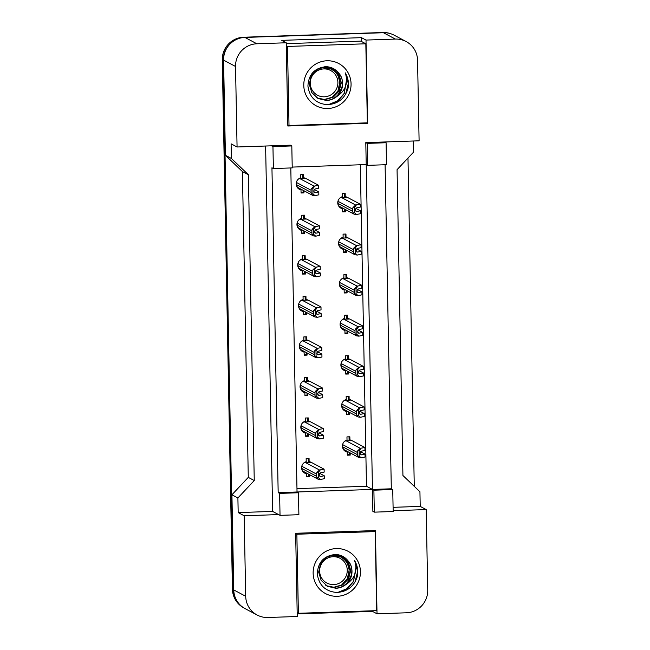 <?xml version="1.0" encoding="UTF-8"?>
<svg xmlns="http://www.w3.org/2000/svg" width="650" height="650" viewBox="0 0 650 650"><rect width="100%" height="100%" fill="white"/><g stroke="black" fill="none" stroke-linecap="round" stroke-linejoin="round"><path stroke-width="0.97" d="M291.809 145.941L272.951 146.583L273.374 168.545L292.232 167.903L291.809 145.941L290.371 145.178L237.071 146.989L235.528 66.471A22.051 21.677 -62 0 1 256.856 43.778L286.227 42.778L287.828 126.003L367.608 123.297L366.007 40.072L395.379 39.073A22.051 21.677 -62 0 1 417.56 60.296L419.104 140.806L365.796 142.618L366.218 164.58L292.216 167.091M385.092 164.751L391.316 488.792L372.458 489.434L366.218 164.58L367.656 165.344L386.506 164.702L386.092 142.74L384.654 141.976M393.152 510.705L426.181 509.576L427.733 590.094A22.051 21.677 -62 0 1 406.396 612.796L377.024 613.795L375.424 530.571L295.652 533.276L297.245 616.501L267.873 617.5A22.051 21.677 -62 0 1 245.7 596.278L244.148 515.759L278.598 514.589L272.626 511.42L265.614 146.023M290.81 167.952L297.034 491.993L372.458 489.434L372.881 511.387L374.311 512.151L393.169 511.509L392.746 489.548L391.316 488.792M298.464 492.757L279.614 493.391L280.036 515.352L298.886 514.711L298.464 492.757L297.034 491.993L278.176 492.635L271.944 167.781L273.374 168.545M257.108 615.014L245.164 608.676A22.051 21.677 -62 0 1 233.756 589.932L231.928 494.78L237.9 497.949L254.256 480.545L248.381 174.728L242.409 171.559L225.412 155.285L223.584 60.133A22.051 21.677 -62 0 1 244.92 37.432L383.435 32.727A22.051 21.677 -62 0 1 394.209 35.214L406.144 41.551M248.381 174.728L231.384 158.462L225.412 155.285M254.256 480.545L248.284 477.376L242.409 171.559M231.928 494.78L248.284 477.376M297.196 613.941L372.483 611.382L377.024 613.795M393.088 507.325L420.217 506.407L426.181 509.576M420.217 506.407L419.933 491.766L402.927 475.499L397.061 169.683L413.416 152.279L413.197 141.009M361.546 41.511L361.473 37.659L366.007 40.072M361.473 37.659L281.694 40.365L286.227 42.778M231.384 158.462L231.099 143.821L237.071 146.989M237.9 497.949L238.176 512.59L244.148 515.759M238.176 512.59L272.626 511.42M280.036 515.352L278.598 514.589M279.614 493.391L278.176 492.635M272.951 146.583L271.521 145.819M296.969 488.621L366.486 486.257L360.311 164.783M366.486 486.257L373.888 490.189L374.311 512.151M346.279 250.144L346.32 252.338L343.419 252.436L343.363 249.332A6.248 6.143 -62 0 1 343.127 237.242L343.07 234.138L345.971 234.041L346.027 237.144A6.248 6.143 -62 0 1 347.628 237.721M347.059 290.696L347.1 292.89L344.199 292.988L344.134 289.884A6.248 6.143 -62 0 1 343.907 277.794L343.85 274.69L346.751 274.592L346.808 277.696A6.248 6.143 -62 0 1 348.408 278.273M347.839 331.248L347.88 333.442L344.979 333.539L344.914 330.436A6.248 6.143 -62 0 1 344.687 318.346L344.622 315.242L347.523 315.144L347.588 318.248A6.248 6.143 -62 0 1 349.18 318.825M348.611 371.8L348.66 373.994L345.751 374.091L345.694 370.988A6.248 6.143 -62 0 1 345.467 358.898L345.402 355.794L348.303 355.696L348.368 358.792A6.248 6.143 -62 0 1 349.96 359.377M349.391 412.352L349.432 414.546L346.531 414.643L346.474 411.539A6.248 6.143 -62 0 1 346.239 399.449L346.182 396.346L349.082 396.248L349.139 399.344A6.248 6.143 -62 0 1 350.74 399.929M350.171 452.904L350.212 455.098L347.311 455.195L347.254 452.091A6.248 6.143 -62 0 1 347.019 440.001L346.962 436.898L349.863 436.8L349.919 439.896A6.248 6.143 -62 0 1 351.52 440.481M345.499 209.592L345.54 211.786L342.639 211.884L342.582 208.78A6.248 6.143 -62 0 1 342.347 196.69L342.29 193.586L345.191 193.489L345.248 196.593A6.248 6.143 -62 0 1 346.848 197.169M304.696 231.27L304.736 233.464L301.836 233.561L301.779 230.457A6.248 6.143 -62 0 1 301.543 218.359L301.486 215.264L304.387 215.158L304.444 218.262A6.248 6.143 -62 0 1 306.044 218.839M305.476 271.822L305.516 274.016L302.616 274.113L302.559 271.009A6.248 6.143 -62 0 1 302.323 258.911L302.266 255.816L305.167 255.71L305.224 258.814A6.248 6.143 -62 0 1 306.824 259.391M306.256 312.374L306.296 314.567L303.396 314.665L303.331 311.561A6.248 6.143 -62 0 1 303.103 299.463L303.046 296.368L305.947 296.262L306.004 299.366A6.248 6.143 -62 0 1 307.604 299.942M307.036 352.926L307.076 355.119L304.176 355.217L304.111 352.113A6.248 6.143 -62 0 1 303.883 340.015L303.818 336.911L306.719 336.814L306.784 339.918A6.248 6.143 -62 0 1 308.376 340.494M307.808 393.477L307.856 395.671L304.947 395.769L304.891 392.665A6.248 6.143 -62 0 1 304.663 380.567L304.598 377.463L307.499 377.366L307.564 380.469A6.248 6.143 -62 0 1 309.156 381.046M308.588 434.029L308.628 436.223L305.727 436.321L305.671 433.217A6.248 6.143 -62 0 1 305.435 421.119L305.378 418.015L308.279 417.918L308.336 421.021A6.248 6.143 -62 0 1 309.936 421.598M309.368 474.581L309.408 476.767L306.507 476.872L306.451 473.769A6.248 6.143 -62 0 1 306.215 461.671L306.158 458.567L309.059 458.469L309.116 461.573A6.248 6.143 -62 0 1 310.716 462.15M303.916 190.718L303.956 192.912L301.056 193.009L300.999 189.906A6.248 6.143 -62 0 1 300.763 177.816L300.706 174.712L303.607 174.614L303.664 177.71A6.248 6.143 -62 0 1 305.264 178.295M392.746 489.548L373.888 490.189M386.092 142.74L367.234 143.382L365.796 142.618M367.234 143.382L367.656 165.344M372.483 611.382L372.474 610.773M366.787 122.858L367.608 123.297M302.835 177.645A6.248 6.143 -62 0 1 303.396 178.539M303.956 192.912L303.119 192.465L303.079 190.279M303.664 177.71L302.835 177.271M300.999 189.906L298.025 188.329M303.615 218.197A6.248 6.143 -62 0 1 304.176 219.091M304.736 233.464L303.899 233.017L303.859 230.831M304.444 218.262L303.607 217.823M301.779 230.457L298.805 228.881M304.395 258.749A6.248 6.143 -62 0 1 304.956 259.642M305.516 274.016L304.679 273.569L304.639 271.375M305.224 258.814L304.387 258.375M302.559 271.009L299.585 269.433M305.175 299.301A6.248 6.143 -62 0 1 305.736 300.194M306.296 314.567L305.459 314.121L305.419 311.927M306.004 299.366L305.167 298.927M303.331 311.561L300.365 309.985M305.955 339.852A6.248 6.143 -62 0 1 306.516 340.746M307.076 355.119L306.239 354.673L306.199 352.479M306.784 339.918L305.947 339.479M304.111 352.113L301.145 350.537M306.735 380.404A6.248 6.143 -62 0 1 307.296 381.298M307.856 395.671L307.019 395.224L306.971 393.031M307.564 380.469L306.727 380.031M304.891 392.665L301.925 391.089M307.507 420.956A6.248 6.143 -62 0 1 308.067 421.85M308.628 436.223L307.791 435.776L307.751 433.582M308.336 421.021L307.507 420.574M305.671 433.217L302.697 431.641M308.287 461.508A6.248 6.143 -62 0 1 308.848 462.402M309.408 476.767L308.571 476.328L308.531 474.134M309.116 461.573L308.279 461.126M306.451 473.769L303.477 472.192M344.419 196.519A6.248 6.143 -62 0 1 344.979 197.413M342.582 208.78L339.609 207.204M345.54 211.786L344.703 211.339L344.662 209.154M345.248 196.593L344.411 196.146M345.199 237.071A6.248 6.143 -62 0 1 345.759 237.965M343.363 249.332L340.389 247.756M346.32 252.338L345.483 251.891L345.442 249.706M346.027 237.144L345.191 236.697M345.979 277.623A6.248 6.143 -62 0 1 346.539 278.517M344.134 289.884L341.169 288.308M347.1 292.89L346.263 292.443L346.223 290.257M346.808 277.696L345.971 277.249M346.759 318.175A6.248 6.143 -62 0 1 347.319 319.069M344.914 330.436L341.949 328.859M347.88 333.442L347.043 332.995L347.002 330.809M347.588 318.248L346.751 317.801M347.539 358.727A6.248 6.143 -62 0 1 348.099 359.621M345.694 370.988L342.729 369.411M348.66 373.994L347.823 373.547L347.774 371.361M348.368 358.792L347.531 358.353M348.311 399.279A6.248 6.143 -62 0 1 348.871 400.173M346.474 411.539L343.501 409.963M349.432 414.546L348.595 414.099L348.554 411.913M349.139 399.344L348.311 398.905M349.091 439.831A6.248 6.143 -62 0 1 349.651 440.724M347.254 452.091L344.281 450.515M350.212 455.098L349.375 454.651L349.334 452.465M349.919 439.896L349.082 439.457M242.068 606.661A22.051 21.677 -62 0 1 233.382 589.656L223.226 60.434A22.051 21.677 -62 0 1 231.238 42.859M407.981 158.064L414.277 486.363M243.604 607.758A22.051 21.677 -62 0 1 232.432 589.144L222.268 59.93A22.051 21.677 -62 0 1 243.604 37.229L382.85 32.5A22.051 21.677 -62 0 1 391.601 34.044M296.246 184.86A5.517 5.419 118 0 0 300.105 188.695M297.213 186.81A3.672 3.616 118 0 0 298.342 187.761L312.569 195.317L311.496 193.976A3.672 3.616 118 0 1 311.131 192.441L296.441 184.632A3.672 3.616 118 0 0 297.213 186.81M300.146 188.719L300.162 189.459M301.048 192.538L303.119 192.465M296.4 182.187A3.672 3.616 118 0 0 296.4 182.439L296.441 184.632M305.573 178.466L302.859 178.555L302.778 174.639M302.859 178.555L299.959 178.661A3.672 3.616 118 0 0 298.415 179.059M314.771 186.119L312.869 188.638L311.399 188.687L314.048 186.144L318.654 185.315L305.76 178.457M318.654 185.315L318.711 188.24L315.104 188.987C313.479 190.548 313.503 191.774 315.177 192.652L318.784 191.896L314.291 189.516M311.399 188.687A3.672 3.616 118 0 0 311.09 190.247L311.131 192.441M318.784 191.896L318.841 194.829L314.957 195.634L312.569 195.317M314.486 192.554L315.177 192.652L313.966 192.01M312.869 188.638L312.975 193.928L311.496 193.976M312.975 193.928L314.957 195.634M337.821 203.734A5.517 5.419 118 0 0 341.689 207.569M338.788 205.684A3.672 3.616 118 0 0 339.926 206.635L354.152 214.191L353.08 212.851A3.672 3.616 118 0 1 352.714 211.315L338.024 203.515A3.672 3.616 118 0 0 338.788 205.684M341.729 207.594L341.746 208.341M342.631 211.412L344.703 211.339M337.984 201.069A3.672 3.616 118 0 0 337.984 201.313L338.024 203.515M347.157 197.34L344.435 197.438L344.362 193.513M344.435 197.438L341.534 197.535A3.672 3.616 118 0 0 339.999 197.933M356.354 204.994L354.453 207.513L352.983 207.561L355.631 205.018L360.238 204.189L347.336 197.34M360.238 204.189L360.295 207.114L356.688 207.862C355.062 209.43 355.087 210.649 356.761 211.526L360.36 210.779L355.875 208.39M352.983 207.561A3.672 3.616 118 0 0 352.674 209.121L352.714 211.315M360.36 210.779L360.417 213.704L356.533 214.508L354.152 214.191M356.07 211.429L356.761 211.526L355.55 210.884M354.453 207.513L354.551 212.802L353.08 212.851M354.551 212.802L356.533 214.508M317.216 98.004L324.488 99.466L332.767 97.037L338.78 90.846L340.941 82.558L338.715 74.433L332.792 68.681M332.605 68.575L324.61 66.771M317.395 98.109L324.87 99.669L333.149 97.24L339.162 91.041L341.323 82.761L339.097 74.628L332.979 68.778L324.992 66.974L316.964 69.534L311.204 75.863L309.294 84.281L311.773 92.544L318.142 98.532L326.381 100.474C330.062 100.376 333.458 99.125 336.554 96.72C345.621 90.821 348.514 82.851 345.223 72.808C348.213 77.781 349.107 83.151 347.904 88.912C344.549 98.865 337.667 104.122 327.234 104.683C315.884 103.569 309.441 97.346 307.921 86.011C308.604 74.328 314.641 67.884 326.032 66.69C331.313 66.869 335.579 69.038 338.812 73.214A16.616 16.331 -62 0 1 336.554 96.72M339.804 82.046L337.577 73.824L332.215 68.396M317.956 98.434L326.007 100.271C339.479 100.644 347.588 82.639 338.812 73.214M316.436 97.63L317.021 97.914M316.631 97.728L317.2 98.02M326.966 60.775A23.969 23.562 -62 0 1 351.065 83.842A23.969 23.562 -62 0 1 327.876 108.509A23.969 23.562 -62 0 1 303.777 85.451A23.969 23.562 -62 0 1 326.966 60.775M289.014 125.499L367.348 122.842L365.828 43.786L287.503 46.451L289.014 125.499L287.804 124.857M329.599 104.569L338.138 100.685L344.191 93.763L346.621 79.227M328.412 104.658L337.521 100.888L343.996 93.665L346.629 80.405M345.646 94.234L348.294 83.509L345.223 72.808M286.293 45.809L287.503 46.451M286.252 43.656L360.807 41.121L365.828 43.786M326.576 585.788L333.856 587.251L342.136 584.829L348.148 578.63L350.309 570.351L348.083 562.217L342.16 556.473M341.965 556.367L333.978 554.564M326.763 585.902L334.23 587.454L342.517 585.024L348.522 578.833L350.691 570.554L348.457 562.421L342.347 556.571L334.36 554.767L326.324 557.326L320.572 563.656L318.662 572.073L321.141 580.336L327.511 586.324L335.749 588.258C339.43 588.169 342.818 586.918 345.922 584.512C354.989 578.614 357.874 570.643 354.591 560.601C357.573 565.573 358.475 570.944 357.273 576.704C353.917 586.658 347.027 591.914 336.602 592.467C325.244 591.362 318.809 585.138 317.289 573.804C317.972 562.112 324.009 555.677 335.4 554.483C340.681 554.653 344.939 556.831 348.181 561.007A16.616 16.331 -62 0 1 345.922 584.512M349.172 569.839L346.946 561.616L341.575 556.189M327.324 586.219L335.368 588.063C348.847 588.437 356.947 570.424 348.181 561.007M325.804 585.414L326.381 585.699M325.991 585.52L326.568 585.812M336.326 548.567A23.969 23.562 -62 0 1 360.433 571.634A23.969 23.562 -62 0 1 337.244 596.302A23.969 23.562 -62 0 1 313.137 573.235A23.969 23.562 -62 0 1 336.326 548.567M298.382 613.291L376.707 610.634L375.188 531.578L296.863 534.235L298.382 613.291L297.172 612.649M338.967 592.361L347.498 588.477L353.551 581.555L355.981 567.011M337.781 592.451L346.889 588.681L353.364 581.457L355.989 568.197M355.014 582.026L357.662 571.301L354.591 560.601M295.652 533.593L296.863 534.235M373.417 530.636L375.188 531.578M338.154 94.64L341.957 87.474M337.894 82.396A14.007 13.764 -62 0 1 324.342 96.809A14.007 13.764 -62 0 1 310.261 83.338A14.007 13.764 -62 0 1 323.814 68.924A14.007 13.764 -62 0 1 337.894 82.396M321.352 67.551L331.102 69.062L333.052 70.297C337.114 73.141 339.373 77.082 339.812 82.119L337.992 90.837L331.988 97.484M331.102 69.062L322.636 67.251M347.523 582.433L351.325 575.266M347.262 570.188A14.007 13.764 -62 0 1 333.71 584.602A14.007 13.764 -62 0 1 319.629 571.131A14.007 13.764 -62 0 1 333.174 556.717A14.007 13.764 -62 0 1 347.262 570.188M330.72 555.344L340.47 556.855L342.412 558.09C346.483 560.934 348.741 564.874 349.18 569.912L347.36 578.63L341.356 585.268M340.47 556.855L332.004 555.043M297.017 225.412A5.517 5.419 118 0 0 300.885 229.247M297.984 227.362A3.672 3.616 118 0 0 299.122 228.312L313.349 235.869L312.276 234.528A3.672 3.616 118 0 1 311.911 232.993L297.221 225.184A3.672 3.616 118 0 0 297.984 227.362M300.926 229.271L300.942 230.011M301.827 233.09L303.899 233.017M297.18 222.739A3.672 3.616 118 0 0 297.18 222.991L297.221 225.184M306.353 219.018L303.631 219.107L303.558 215.191M303.631 219.107L300.731 219.204A3.672 3.616 118 0 0 299.195 219.611M315.551 226.671L313.649 229.19L312.179 229.239L314.827 226.696L319.434 225.867L306.532 219.009M319.434 225.867L319.491 228.792L315.884 229.539C314.259 231.099 314.283 232.318 315.957 233.204L319.556 232.448L315.071 230.068M312.179 229.239A3.672 3.616 118 0 0 311.87 230.799L311.911 232.993M319.556 232.448L319.613 235.381L315.729 236.186L313.349 235.869M315.266 233.106L315.957 233.204L314.746 232.562M313.649 229.19L313.747 234.479L312.276 234.528M313.747 234.479L315.729 236.186M297.798 265.964A5.517 5.419 118 0 0 301.665 269.799M298.764 267.914A3.672 3.616 118 0 0 299.902 268.864L314.129 276.421L313.056 275.08A3.672 3.616 118 0 1 312.691 273.544L298.001 265.736A3.672 3.616 118 0 0 298.764 267.914M301.706 269.823L301.722 270.562M302.608 273.642L304.679 273.569M297.96 263.291A3.672 3.616 118 0 0 297.96 263.543L298.001 265.736M307.125 259.569L304.411 259.659L304.338 255.743M304.411 259.659L301.511 259.756A3.672 3.616 118 0 0 299.975 260.162M316.331 267.223L314.429 269.742L312.959 269.791L315.608 267.248L320.214 266.411L307.312 259.561M320.214 266.411L320.271 269.344L316.664 270.091C315.039 271.651 315.063 272.87 316.737 273.748L320.336 273L315.851 270.619M312.959 269.791A3.672 3.616 118 0 0 312.642 271.342L312.691 273.544M320.336 273L320.393 275.933L316.509 276.738L314.129 276.421M316.046 273.658L316.737 273.748L315.526 273.114M314.429 269.742L314.527 275.031L313.056 275.08M314.527 275.031L316.509 276.738M298.577 306.516A5.517 5.419 118 0 0 302.445 310.351M299.544 308.466A3.672 3.616 118 0 0 300.682 309.416L314.909 316.973L313.836 315.632A3.672 3.616 118 0 1 313.463 314.096L298.781 306.288A3.672 3.616 118 0 0 299.544 308.466M302.486 310.375L302.502 311.114M303.387 314.194L305.459 314.121M298.74 303.842A3.672 3.616 118 0 0 298.732 304.094L298.781 306.288M307.905 300.121L305.191 300.211L305.118 296.294M305.191 300.211L302.291 300.308A3.672 3.616 118 0 0 300.755 300.714M317.111 307.775L315.209 310.286L313.731 310.342L316.379 307.799L320.994 306.963L308.092 300.113M320.994 306.963L321.043 309.896L317.444 310.643C315.819 312.203 315.843 313.422 317.509 314.299L321.116 313.552L316.631 311.171M313.731 310.342A3.672 3.616 118 0 0 313.422 311.894L313.463 314.096M321.116 313.552L321.173 316.485L317.289 317.289L314.909 316.973M316.826 314.21L317.509 314.299L316.306 313.666M315.209 310.286L315.307 315.583L313.836 315.632M315.307 315.583L317.289 317.289M299.358 347.067A5.517 5.419 118 0 0 303.217 350.902M300.324 349.009A3.672 3.616 118 0 0 301.454 349.968L315.681 357.524L314.616 356.184A3.672 3.616 118 0 1 314.243 354.648L299.553 346.84A3.672 3.616 118 0 0 300.324 349.009M303.266 350.927L303.274 351.666M304.168 354.746L306.239 354.673M299.52 344.394A3.672 3.616 118 0 0 299.512 344.646L299.553 346.84M308.685 340.673L305.971 340.762L305.898 336.846M305.971 340.762L303.071 340.86A3.672 3.616 118 0 0 301.535 341.266M317.882 348.327L315.981 350.838L314.511 350.894L317.159 348.351L321.766 347.514L308.872 340.665M321.766 347.514L321.823 350.447L318.224 351.195C316.599 352.755 316.623 353.974 318.289 354.851L321.896 354.104L317.403 351.723M314.511 350.894A3.672 3.616 118 0 0 314.202 352.446L314.243 354.648M321.896 354.104L321.953 357.037L318.069 357.841L315.681 357.524M317.606 354.762L318.289 354.851L317.086 354.217M315.981 350.838L316.087 356.127L314.616 356.184M316.087 356.127L318.069 357.841M338.601 244.286A5.517 5.419 118 0 0 342.469 248.121M339.568 246.236A3.672 3.616 118 0 0 340.706 247.187L354.933 254.743L353.86 253.403A3.672 3.616 118 0 1 353.494 251.867L338.804 244.067A3.672 3.616 118 0 0 339.568 246.236M342.509 248.146L342.526 248.893M343.411 251.964L345.483 251.891M338.764 241.621A3.672 3.616 118 0 0 338.764 241.865L338.804 244.067M347.929 237.892L345.215 237.989L345.142 234.065M345.215 237.989L342.314 238.087A3.672 3.616 118 0 0 340.779 238.485M357.134 245.546L355.233 248.064L353.762 248.113L356.411 245.57L361.018 244.741L348.116 237.892M361.018 244.741L361.075 247.666L357.467 248.414C355.842 249.982 355.867 251.201 357.541 252.078L361.14 251.331L356.655 248.942M353.762 248.113A3.672 3.616 118 0 0 353.446 249.673L353.494 251.867M361.14 251.331L361.197 254.256L357.313 255.06L354.933 254.743M356.85 251.981L357.541 252.078L356.33 251.436M355.233 248.064L355.331 253.354L353.86 253.403M355.331 253.354L357.313 255.06M339.381 284.838A5.517 5.419 118 0 0 343.249 288.673M340.348 286.788A3.672 3.616 118 0 0 341.486 287.739L355.713 295.295L354.64 293.954A3.672 3.616 118 0 1 354.266 292.419L339.584 284.619A3.672 3.616 118 0 0 340.348 286.788M343.289 288.697L343.306 289.445M344.191 292.516L346.263 292.443M339.544 282.173A3.672 3.616 118 0 0 339.536 282.417L339.584 284.619M348.709 278.444L345.995 278.541L345.922 274.617M345.995 278.541L343.094 278.639A3.672 3.616 118 0 0 341.559 279.037M357.914 286.098L356.013 288.616L354.534 288.665L357.183 286.122L361.798 285.293L348.896 278.436M361.798 285.293L361.847 288.218L358.248 288.966C356.623 290.534 356.647 291.752 358.312 292.63L361.92 291.882L357.435 289.494M354.534 288.665A3.672 3.616 118 0 0 354.226 290.225L354.266 292.419M361.92 291.882L361.977 294.808L358.093 295.612L355.713 295.295M357.63 292.533L358.312 292.63L357.11 291.988M356.013 288.616L356.111 293.906L354.64 293.954M356.111 293.906L358.093 295.612M340.161 325.39A5.517 5.419 118 0 0 344.021 329.225M341.128 327.34A3.672 3.616 118 0 0 342.266 328.291L356.484 335.847L355.42 334.506A3.672 3.616 118 0 1 355.046 332.971L340.356 325.171A3.672 3.616 118 0 0 341.128 327.34M344.069 329.249L344.077 329.997M344.971 333.068L347.043 332.995M340.324 322.725A3.672 3.616 118 0 0 340.316 322.969L340.356 325.171M349.489 318.996L346.775 319.093L346.702 315.169M346.775 319.093L343.874 319.191A3.672 3.616 118 0 0 342.339 319.589M358.686 326.649L356.785 329.168L355.314 329.217L357.963 326.674L362.57 325.845L349.676 318.988M362.57 325.845L362.627 328.77L359.027 329.517C357.402 331.086 357.427 332.304 359.092 333.182L362.7 332.434L358.207 330.046M355.314 329.217A3.672 3.616 118 0 0 355.006 330.777L355.046 332.971M362.7 332.434L362.757 335.359L358.873 336.164L356.484 335.847M358.41 333.084L359.092 333.182L357.89 332.54M356.785 329.168L356.891 334.457L355.42 334.506M356.891 334.457L358.873 336.164M300.137 387.619A5.517 5.419 118 0 0 303.997 391.454M301.104 389.561A3.672 3.616 118 0 0 302.234 390.52L316.461 398.076L315.396 396.736A3.672 3.616 118 0 1 315.023 395.2L300.332 387.392A3.672 3.616 118 0 0 301.104 389.561M304.037 391.479L304.054 392.218M304.939 395.298L307.019 395.224M300.3 384.946A3.672 3.616 118 0 0 300.292 385.198L300.332 387.392M309.465 381.225L306.751 381.314L306.67 377.398M306.751 381.314L303.851 381.412A3.672 3.616 118 0 0 302.307 381.818M318.662 388.879L316.761 391.389L315.291 391.446L317.939 388.903L322.546 388.066L309.652 381.217M322.546 388.066L322.603 390.999L318.996 391.747C317.379 393.307 317.403 394.526 319.069 395.403L322.676 394.656L318.183 392.275M315.291 391.446A3.672 3.616 118 0 0 314.982 392.998L315.023 395.2M322.676 394.656L322.733 397.589L318.849 398.393L316.461 398.076M318.378 395.314L319.069 395.403L317.866 394.769M316.761 391.389L316.867 396.679L315.396 396.736M316.867 396.679L318.849 398.393M300.918 428.171A5.517 5.419 118 0 0 304.777 432.006M301.884 430.113A3.672 3.616 118 0 0 303.014 431.072L317.241 438.628L316.168 437.288A3.672 3.616 118 0 1 315.803 435.752L301.113 427.944A3.672 3.616 118 0 0 301.884 430.113M304.817 432.031L304.834 432.77M305.719 435.849L307.791 435.776M301.072 425.498A3.672 3.616 118 0 0 301.072 425.75L301.113 427.944M310.245 421.777L307.531 421.866L307.45 417.95M307.531 421.866L304.631 421.964A3.672 3.616 118 0 0 303.087 422.37M319.442 429.431L317.541 431.941L316.071 431.998L318.719 429.455L323.326 428.618L310.432 421.769M323.326 428.618L323.383 431.551L319.776 432.299C318.151 433.859 318.175 435.077 319.849 435.955L323.456 435.207L318.963 432.827M316.071 431.998A3.672 3.616 118 0 0 315.762 433.55L315.803 435.752M323.456 435.207L323.513 438.132L319.629 438.945L317.241 438.628M319.158 435.866L319.849 435.955L318.638 435.313M317.541 431.941L317.639 437.231L316.168 437.288M317.639 437.231L319.629 438.945M301.689 468.723A5.517 5.419 118 0 0 305.557 472.558M302.656 470.665A3.672 3.616 118 0 0 303.794 471.616L318.021 479.18L316.948 477.839A3.672 3.616 118 0 1 316.582 476.304L301.892 468.496A3.672 3.616 118 0 0 302.656 470.665M305.598 472.582L305.614 473.322M306.499 476.393L308.571 476.328M301.852 466.05A3.672 3.616 118 0 0 301.852 466.302L301.892 468.496M311.025 462.329L308.303 462.418L308.23 458.502M308.303 462.418L305.402 462.516A3.672 3.616 118 0 0 303.867 462.922M320.223 469.983L318.321 472.493L316.851 472.542L319.499 470.007L324.106 469.17L311.204 462.321M324.106 469.17L324.163 472.103L320.556 472.851C318.931 474.411 318.955 475.629 320.629 476.507L324.228 475.759L319.743 473.379M316.851 472.542A3.672 3.616 118 0 0 316.542 474.102L316.582 476.304M324.228 475.759L324.285 478.684L320.401 479.497L318.021 479.18M319.938 476.418L320.629 476.507L319.418 475.865M318.321 472.493L318.419 477.782L316.948 477.839M318.419 477.782L320.401 479.497M340.941 365.942A5.517 5.419 118 0 0 344.801 369.777M341.908 367.892A3.672 3.616 118 0 0 343.037 368.842L357.264 376.399L356.2 375.058A3.672 3.616 118 0 1 355.826 373.523L341.136 365.723A3.672 3.616 118 0 0 341.908 367.892M344.849 369.801L344.858 370.541M345.743 373.62L347.823 373.547M341.104 363.277A3.672 3.616 118 0 0 341.096 363.521L341.136 365.723M350.269 359.548L347.555 359.645L347.482 355.721M347.555 359.645L344.654 359.743A3.672 3.616 118 0 0 343.111 360.141M359.466 367.201L357.565 369.72L356.094 369.769L358.743 367.226L363.35 366.397L350.456 359.539M363.35 366.397L363.407 369.322L359.799 370.069C358.183 371.629 358.207 372.856 359.873 373.734L363.48 372.986L358.987 370.598M356.094 369.769A3.672 3.616 118 0 0 355.786 371.329L355.826 373.523M363.48 372.986L363.537 375.911L359.653 376.716L357.264 376.399M359.182 373.636L359.873 373.734L358.67 373.092M357.565 369.72L357.671 375.009L356.2 375.058M357.671 375.009L359.653 376.716M341.721 406.494A5.517 5.419 118 0 0 345.581 410.329M342.688 408.444A3.672 3.616 118 0 0 343.817 409.394L358.044 416.951L356.972 415.61A3.672 3.616 118 0 1 356.606 414.074L341.916 406.266A3.672 3.616 118 0 0 342.688 408.444M345.621 410.353L345.637 411.092M346.523 414.172L348.595 414.099M341.876 403.829A3.672 3.616 118 0 0 341.876 404.072L341.916 406.266M351.049 400.099L348.335 400.189L348.254 396.273M348.335 400.189L345.434 400.294A3.672 3.616 118 0 0 343.891 400.692M360.246 407.753L358.345 410.272L356.874 410.321L359.523 407.777L364.13 406.949L351.236 400.091M364.13 406.949L364.187 409.874L360.579 410.621C358.954 412.181 358.979 413.408 360.652 414.286L364.26 413.53L359.767 411.149M356.874 410.321A3.672 3.616 118 0 0 356.566 411.881L356.606 414.074M364.26 413.53L364.317 416.463L360.433 417.267L358.044 416.951M359.962 414.188L360.652 414.286L359.442 413.644M358.345 410.272L358.451 415.561L356.972 415.61M358.451 415.561L360.433 417.267M342.493 447.046A5.517 5.419 118 0 0 346.361 450.881M343.46 448.996A3.672 3.616 118 0 0 344.598 449.946L358.824 457.503L357.752 456.162A3.672 3.616 118 0 1 357.386 454.626L342.696 446.818A3.672 3.616 118 0 0 343.46 448.996M346.401 450.905L346.418 451.644M347.303 454.724L349.375 454.651M342.656 444.381A3.672 3.616 118 0 0 342.656 444.624L342.696 446.818M351.829 440.651L349.107 440.741L349.034 436.824M349.107 440.741L346.206 440.846A3.672 3.616 118 0 0 344.671 441.244M361.026 448.305L359.125 450.824L357.654 450.872L360.303 448.329L364.91 447.501L352.007 440.643M364.91 447.501L364.967 450.426L361.359 451.173C359.734 452.733 359.759 453.96 361.433 454.837L365.032 454.082L360.547 451.701M357.654 450.872A3.672 3.616 118 0 0 357.346 452.433L357.386 454.626M365.032 454.082L365.089 457.015L361.205 457.819L358.824 457.503M360.742 454.74L361.433 454.837L360.222 454.196M359.125 450.824L359.223 456.113L357.752 456.162M359.223 456.113L361.205 457.819M245.7 596.278L233.756 589.932M395.379 39.073L383.435 32.727M256.856 43.778L244.92 37.432M235.528 66.471L223.584 60.133M232.432 589.144L233.382 589.656M222.268 59.93L223.226 60.434M243.604 37.229L244.075 37.481M382.85 32.5L383.289 32.736M314.048 186.144L299.959 178.661M311.09 190.247L296.4 182.439M355.631 205.018L341.534 197.535M352.674 209.121L337.984 201.313M314.827 226.696L300.731 219.204M311.87 230.799L297.18 222.991M315.608 267.248L301.511 259.756M312.642 271.342L297.96 263.543M316.379 307.799L302.291 300.308M313.422 311.894L298.732 304.094M317.159 348.351L303.071 340.86M314.202 352.446L299.512 344.646M356.411 245.57L342.314 238.087M353.446 249.673L338.764 241.865M357.183 286.122L343.094 278.639M354.226 290.225L339.536 282.417M357.963 326.674L343.874 319.191M355.006 330.777L340.316 322.969M317.939 388.903L303.851 381.412M314.982 392.998L300.292 385.198M318.719 429.455L304.631 421.964M315.762 433.55L301.072 425.75M319.499 470.007L305.402 462.516M316.542 474.102L301.852 466.302M358.743 367.226L344.654 359.743M355.786 371.329L341.096 363.521M359.523 407.777L345.434 400.294M356.566 411.881L341.876 404.072M360.303 448.329L346.206 440.846M357.346 452.433L342.656 444.624M298.911 188.232L297.196 187.322M340.494 207.114L338.78 206.196M299.691 228.784L297.976 227.874M300.471 269.336L298.748 268.426M301.243 309.887L299.528 308.977M302.023 350.439L300.308 349.529M341.274 247.666L339.552 246.748M342.046 288.218L340.332 287.3M342.826 328.762L341.112 327.852M302.803 390.991L301.088 390.081M303.582 431.543L301.868 430.633M304.363 472.095L302.648 471.185M343.606 369.314L341.892 368.404M344.386 409.866L342.672 408.956M345.166 450.418L343.452 449.507"/></g></svg>
